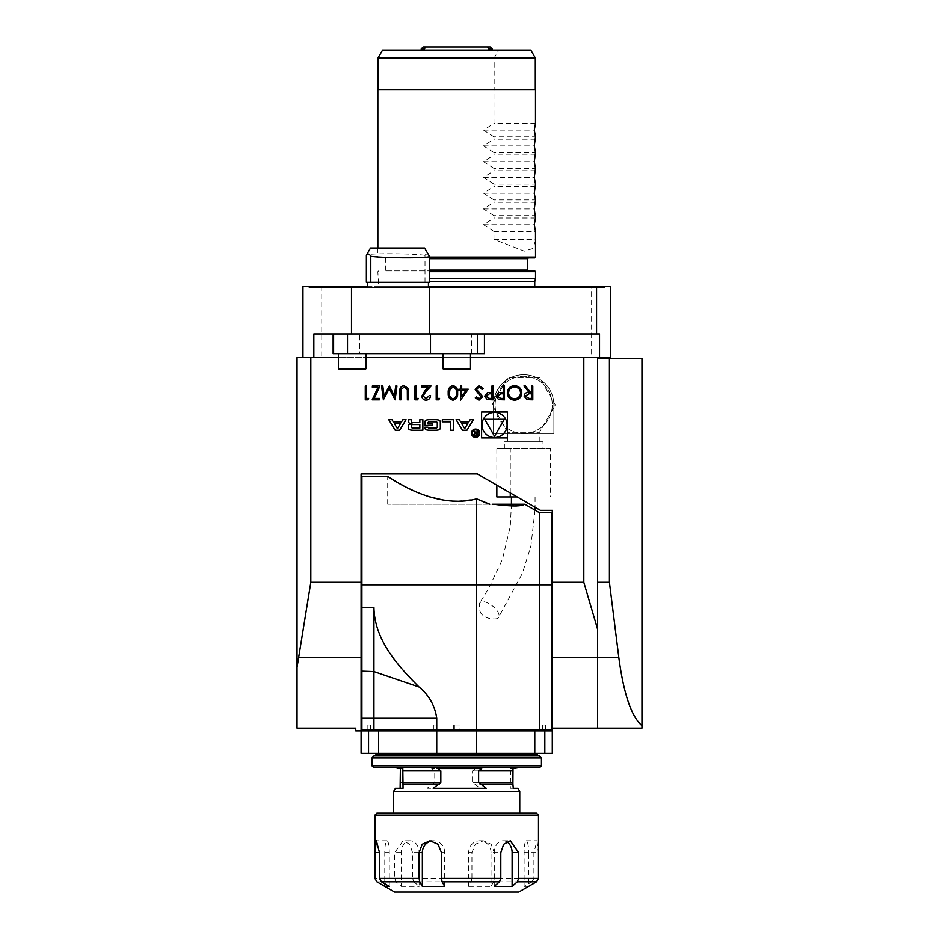 <?xml version="1.0" encoding="UTF-8"?>
<svg xmlns="http://www.w3.org/2000/svg" width="939" height="939" viewBox="0 0 939 939"><rect width="100%" height="100%" fill="white"/><g stroke="black" fill="none" stroke-linecap="round" stroke-linejoin="round"><path stroke-width="0.7" stroke-dasharray="4.7 3.52" d="M583.812 357.571L313.321 357.571L597.615 357.571L583.812 357.571L583.812 582.286L552.285 582.286L552.285 705.283L552.285 513.469L552.285 730.072L551.498 730.859L552.285 730.072L551.498 730.859L552.285 730.859L552.285 753.336L476.636 753.336L476.636 730.859L552.285 730.859M476.636 730.859L361.092 730.859L374.133 730.859L361.891 730.859L361.092 730.072L361.891 730.859L361.092 730.859L361.092 753.336L476.636 753.336M374.133 730.859L551.498 730.859L374.133 730.859L373.933 730.072L361.891 730.072L361.891 476.413M361.891 730.859L361.092 730.072L361.092 671.139L361.092 730.072L361.891 730.859M551.498 512.671L551.498 730.072L552.285 730.072L551.498 730.859L551.498 730.072L539.456 730.072L539.244 730.859M552.285 582.286L552.285 510.323L540.453 510.323L477.294 473.866L361.092 473.866L361.092 730.072M618.824 657.558C623.66 693.839 631.384 716.539 641.959 725.659L641.959 358.557L609.411 358.557L609.411 582.286L618.824 657.558L597.615 657.558L597.615 358.557L597.615 728.112L597.615 357.571M361.092 657.558L298.802 657.558L297.041 667.394L297.041 728.112M456.683 353.639L470.486 353.639L456.683 353.639M333.145 353.639L484.442 353.639M352.266 353.639L338.463 353.639L352.266 353.639M359.602 333.92L484.442 333.92L333.145 333.92L359.602 333.92L359.602 353.639M313.849 333.92L599.528 333.92M591.605 357.571L610.42 357.571L610.42 286.618L604.07 286.618L604.07 287.404L309.307 287.404L321.772 287.404L321.772 357.571L591.605 357.571L591.605 287.404L542.601 287.404L591.605 287.404M302.957 357.571L313.321 357.571L302.957 357.571L302.957 286.618L604.07 286.618M428.442 286.618L367.337 286.618M456.694 286.618L378.64 286.618L456.694 286.618M321.772 287.404L370.776 287.404L370.776 286.618M542.601 286.618L542.601 287.404M298.802 657.558L310.832 582.286L310.832 357.571L321.772 357.571M338.463 357.571L366.057 357.571M442.891 357.571L470.486 357.571M309.307 286.618L309.307 287.404L370.776 287.404M535.488 202.261L493.961 202.261L493.961 199.901L535.488 199.901M535.488 186.497L493.961 186.497L493.961 184.126L535.488 184.126M535.488 170.722L493.961 170.722L493.961 168.363L535.488 168.363M535.488 154.958L493.961 154.958L493.961 152.599L535.488 152.599M535.488 139.195L493.961 139.195L493.961 136.824L535.488 136.824M535.488 218.036L493.961 218.036L493.961 215.665L535.488 215.665M535.523 240.584L532.765 248.53L524.291 251.136L493.961 239.316L493.961 231.428L535.488 231.428M493.961 239.316L535.488 239.316M535.488 89.522L378.041 89.522L494.149 89.522L494.149 57.983L498.926 50.107L382.596 50.107M378.041 57.983L494.149 57.983M530.781 50.107L534.068 55.8M397.89 287.404L367.337 287.404L397.89 287.404M429.428 281.677L534.737 281.677M429.428 278.73L535.523 278.73M429.428 270.855L534.737 270.855M456.694 270.855L384.943 270.855L456.694 270.855M429.428 257.849L534.737 257.849M493.961 199.901L483.538 193.199L493.961 186.497M493.961 215.665L483.538 208.963L493.961 202.261M493.961 231.428L483.538 224.726L493.961 218.036M377.854 89.522L494.149 89.522M493.961 136.824L483.538 130.122L493.961 123.42L493.961 89.522M493.961 152.599L483.538 145.897L493.961 139.195M493.961 168.363L483.538 161.661L493.961 154.958M493.961 184.126L483.538 177.424L493.961 170.722M488.796 50.107L492.165 50.107L488.973 50.107L489.278 48.922L487.623 46.95L425.754 46.95L424.099 48.922L424.405 50.107L421.212 50.107L488.796 50.107M424.405 50.107L488.973 50.107M530.523 50.107L498.926 50.107M535.488 123.42L493.961 123.42M483.538 224.726L534.303 224.726M483.538 208.963L534.303 208.963M483.538 130.122L534.303 130.122M483.538 145.897L534.303 145.897M483.538 161.661L534.303 161.661M483.538 177.424L534.303 177.424M483.538 193.199L534.303 193.199M479.946 611.113C482.634 619.928 497.729 619.752 498.269 617.944C503.222 611.77 483.409 596.23 479.336 603.624L479.946 611.113M543.012 448.83L504.384 448.83L543.012 448.83L543.012 441.741L504.384 441.741L543.012 441.741M510.276 492.905L510.276 448.83L496.848 448.83L537.131 448.83L510.276 448.83L510.276 496.919L550.559 496.919L517.236 496.919M550.559 448.83L537.131 448.83L550.559 448.83L550.559 496.919M496.848 496.919L510.276 496.919M496.848 448.83L496.848 485.146M537.131 448.83L537.131 496.919L537.131 448.83M507.882 432.28L492.071 404.873L507.882 377.478L539.514 377.478L555.336 404.873L539.514 432.28L507.882 432.28L492.071 404.873L507.882 377.478L539.514 377.478L555.336 404.873L553.857 407.444L539.514 432.28L507.882 432.28M506.274 380.272A30.154 30.154 0 0 0 493.55 404.873L493.55 433.853L553.857 433.853L553.857 404.873A30.154 30.154 0 0 0 506.274 380.272M552.285 404.873A28.581 28.581 0 0 1 509.408 429.628A28.581 28.581 0 0 1 509.408 380.131A28.581 28.581 0 0 1 552.285 404.873A28.581 28.581 0 0 1 523.704 433.454A28.581 28.581 0 0 1 495.123 404.873A28.581 28.581 0 0 1 523.704 376.304A28.581 28.581 0 0 1 552.285 404.873M507.541 441.741L539.866 441.741L507.541 441.741L507.541 433.853L539.866 433.853L507.541 433.853M493.55 404.873L493.55 433.853L553.857 433.853L553.857 404.873A30.154 30.154 0 0 0 523.704 374.72A30.154 30.154 0 0 0 493.55 404.873M504.384 448.83L504.384 441.741M641.959 728.124L641.959 725.659M609.411 582.286L597.615 582.286M609.411 358.557L597.615 358.557M513.762 754.123L399.533 754.123L513.762 754.123M514.549 755.93L398.746 755.93L514.549 755.93M539.467 755.93L373.91 755.93M371.938 757.902L541.439 757.902M541.439 765.79L371.938 765.79M373.91 767.762L539.467 767.762M518.093 767.762L395.19 767.762L518.093 767.762M513.257 788.255L510.335 788.255L510.581 768.548L516.098 768.548M397.279 768.548L402.796 768.548M434.757 770.919L431.694 768.548L475.615 768.548L472.54 770.919L472.54 782.375L480.181 788.255L427.116 788.255L434.757 782.375L434.757 770.919L400.542 770.919M475.615 768.548L431.694 768.548M403.042 788.255L395.436 788.255M481.684 768.548L437.762 768.548M486.261 788.255L433.196 788.255M512.999 768.548L510.581 768.548M480.181 788.255L427.116 788.255M517.941 788.255L510.335 788.255M519.76 791.413L393.617 791.413M519.666 813.209L393.617 813.209L519.666 813.209M536.509 813.209L376.868 813.209M374.896 815.181L538.481 815.181M538.481 878.399L538.399 852.635L536.991 840.804L533.904 852.635L533.904 878.399L494.29 878.399L494.29 852.635L491.156 844.267L483.385 840.804L475.345 844.267L471.93 852.635L471.93 878.399L412.573 878.399L412.573 852.635L409.686 844.267L403.077 840.804L394.709 852.635L394.709 878.399L374.896 878.399M444.699 886.369L444.699 852.635A11.831 11.174 -90 0 0 433.525 840.804A11.831 11.174 -90 0 0 431.764 840.957M506.696 841.755A11.831 8.932 90 0 0 503.187 840.804A11.831 8.932 90 0 0 494.254 852.635L494.254 886.369M538.399 878.399L536.439 881.803L528.598 886.369L528.598 852.635L538.399 852.635M494.29 878.399L493.632 881.803L531.955 881.803L524.103 886.369L524.103 852.635A11.831 2.242 90 0 1 526.356 840.804A11.831 2.242 90 0 1 528.598 852.635M531.955 881.803L533.904 878.399M493.632 881.803L491.027 886.369L491.027 852.635L500.804 852.635M412.573 878.399L413.888 881.803L471.284 881.803L468.678 886.369L468.678 852.635A11.831 11.174 90 0 1 479.852 840.804A11.831 11.174 90 0 1 491.027 852.635M471.284 881.803L471.93 878.399M413.888 881.803L419.123 886.369L419.123 852.635L412.573 852.635M376.868 881.803L396.023 881.803L401.258 886.369L401.258 852.635A11.831 8.932 -90 0 1 410.19 840.804A11.831 8.932 -90 0 1 419.123 852.635M396.023 881.803L394.709 878.399M389.274 886.369L389.274 852.635A11.831 2.242 -90 0 0 387.021 840.804A11.831 2.242 -90 0 0 384.779 852.635L384.779 883.752M401.258 886.369L419.123 886.369M468.678 886.369L491.027 886.369M394.603 892.05L518.774 892.05M524.103 886.369L528.598 886.369M436.741 730.859L436.741 753.336M537.495 754.123L375.882 754.123M456.694 753.336L375.882 753.336L456.694 753.336M539.456 512.671L539.456 730.072L476.636 730.072L476.425 730.859M436.952 730.859L436.741 730.072L373.933 730.072L373.933 718.229L361.092 718.229M457.493 501.191L476.636 498.844L476.636 730.072L436.741 730.072L436.741 718.229L373.933 718.229L373.933 671.596L361.092 671.139L361.092 607.486L361.092 671.139M361.092 584.809L361.092 477.2L361.092 584.809L552.285 584.809M524.514 504.196C522.272 506.743 511.485 506.743 492.165 504.196L524.408 504.196M489.806 504.196L387.701 504.196L489.806 504.196L485.956 502.893M387.701 504.196L387.701 476.413L409.381 488.738M415.249 491.484L428.689 496.625M444.276 500.276L452.457 501.086M419.029 687.008L373.933 671.596L373.933 607.486C374.45 639.764 397.573 665.587 419.029 687.008C428.959 695.153 434.874 705.565 436.741 718.229M597.615 629.318L583.812 582.286M361.092 582.286L310.832 582.286M297.041 667.394L297.041 357.571L310.832 357.571M297.041 513.879L297.041 697.959L297.041 513.879M424.099 48.922L421.212 48.922M492.165 48.922L489.278 48.922M425.754 46.95L423.184 46.95M490.193 46.95L487.623 46.95M425.003 282.287L425.003 255.279C426.506 253.377 427.973 253.718 429.405 256.288L429.405 282.287L366.363 282.287M425.003 255.279C410.531 253.225 363.416 253.225 366.374 255.279M424.616 247.99L370.506 247.99M339.249 369.403L344.613 369.403M361.092 730.859L355.764 730.859M507.483 411.998L481.601 411.998L481.601 437.879L507.483 437.879L507.483 411.998M494.536 437.48A12.547 12.547 0 0 0 505.405 418.665A12.547 12.547 0 0 0 483.667 418.665A12.547 12.547 0 0 0 494.536 437.48M494.536 436.259L504.337 419.275L484.735 419.275L494.536 436.259M397.42 428.583L394.31 423.477L400.53 423.477L397.42 428.583M388.781 419.674L395.19 430.203L399.65 430.203L406.047 419.674L402.843 419.674L401.54 421.811L393.3 421.811L391.997 419.674L388.781 419.674M408.371 427.844A2.054 2.054 0 0 0 409.967 429.851A14.601 14.601 0 0 0 413.172 430.203L422.879 430.203L422.879 419.674L419.839 419.674L419.839 422.573L412.714 422.573A1.315 1.315 0 0 1 411.411 421.271L411.411 419.674L408.371 419.674L408.371 421.271A2.054 2.054 0 0 0 409.967 423.278A14.601 14.601 0 0 0 411.928 423.583L411.928 423.841A14.601 14.601 0 0 0 409.967 424.146A2.054 2.054 0 0 0 408.371 426.153L408.371 427.844M412.714 424.545A1.315 1.315 0 0 0 411.411 425.848L411.411 426.776A1.315 1.315 0 0 0 412.714 428.078L419.839 428.078L419.839 424.545L412.714 424.545M424.886 427.844A2.054 2.054 0 0 0 426.494 429.851A14.601 14.601 0 0 0 429.698 430.203L435.508 430.203A14.601 14.601 0 0 0 438.713 429.851A2.054 2.054 0 0 0 440.321 427.844L440.321 422.034A2.054 2.054 0 0 0 438.713 420.026A14.601 14.601 0 0 0 435.508 419.674L429.698 419.674A14.601 14.601 0 0 0 426.494 420.026A2.054 2.054 0 0 0 424.886 422.034L424.886 425.461L432.668 425.461L432.668 423.947L427.926 423.947L427.926 423.102A1.315 1.315 0 0 1 429.24 421.787L435.966 421.787A1.315 1.315 0 0 1 437.281 423.102L437.281 426.776A1.315 1.315 0 0 1 435.966 428.078L429.24 428.078A1.315 1.315 0 0 1 427.984 427.163L424.886 427.163L424.886 427.844M442.328 421.787L450.732 421.787L450.732 430.203L453.772 430.203L453.772 419.674L442.328 419.674L442.328 421.787M475.568 436.541A3.345 3.345 0 0 0 478.467 431.517A3.345 3.345 0 0 0 472.669 431.517A3.345 3.345 0 0 0 475.568 436.541M475.568 437.328A4.143 4.143 0 0 0 479.16 431.118A4.143 4.143 0 0 0 471.988 431.118A4.143 4.143 0 0 0 475.568 437.328M475.017 433.114L473.831 434.511L475.322 435.907L477.176 435.907L477.176 430.848L476.66 433.079L473.502 430.848L475.017 433.114M476.66 435.32L475.287 435.32A0.822 0.822 0 0 1 474.465 434.499A0.822 0.822 0 0 1 475.287 433.677L476.66 433.677L476.66 435.32M460.603 421.811L459.3 419.674L456.096 419.674L462.493 430.203L466.953 430.203L473.362 419.674L470.146 419.674L468.843 421.811L460.603 421.811M464.723 428.583L461.612 423.477L467.833 423.477L464.723 428.583M368.64 398.394L367.83 399.803L365.283 399.803L365.283 386.011L366.515 386.011L366.515 398.394L368.64 398.394M374.18 398.394L379.426 398.394L379.426 399.803L372.184 399.803L377.959 387.431L372.36 387.431L372.36 386.011L379.966 386.011L374.18 398.394M395.695 386.011L396.939 386.011L395.119 399.803L389.251 388.488L383.394 399.803L381.551 386.011L382.795 386.011L384.121 395.929L389.38 386.011L394.38 395.965L395.695 386.011M408.618 391.481L408.618 399.803L407.385 399.803L407.326 389.708L404.134 387.068L401.153 389.403L401.012 399.803L399.779 399.803L399.779 391.481C399.509 388.136 400.941 386.187 404.063 385.659L408.371 388.57L408.618 391.481M418.348 398.394L417.538 399.803L414.991 399.803L414.991 386.011L416.223 386.011L416.223 398.394L418.348 398.394M426.118 398.746L429.311 395.565L430.555 395.565C430.32 398.359 428.818 399.897 426.048 400.167C423.501 399.979 422.116 398.606 421.881 396.058L424.674 391.105L428.125 387.431L421.705 387.431L421.705 386.011L431.083 386.011L425.731 391.716L423.125 395.953L426.118 398.746M439.569 398.394L438.759 399.803L436.212 399.803L436.212 386.011L437.445 386.011L437.445 398.394L439.569 398.394M452.997 385.659C456.471 386.575 458.009 388.992 457.61 392.901C458.021 396.821 456.483 399.239 452.997 400.167C449.488 399.263 447.891 396.845 448.243 392.901C447.891 388.969 449.488 386.563 452.997 385.659M449.476 392.913C449.159 395.953 450.321 397.901 452.962 398.746C455.615 397.913 456.753 395.965 456.377 392.913C456.765 389.849 455.626 387.913 452.962 387.068L450.004 389.439L449.476 392.913M468.232 389.192L460.439 400.167L460.439 390.612L458.854 390.612L458.854 389.192L460.439 389.192L460.439 386.011L461.683 386.011L461.683 389.192L468.232 389.192M465.791 390.612L461.683 390.612L461.683 396.598L465.791 390.612M479.066 385.659L483.256 388.676L482.094 389.368L479.066 387.068L476.366 389.415L481.601 394.838L482.376 396.939L478.972 400.167L475.298 397.831L476.425 396.974L479.113 398.746L481.144 396.997L475.122 389.392L479.066 385.659M493.163 386.011L493.163 399.803L487.318 399.603L484.677 396.105L487.435 392.608L491.93 392.385L491.93 386.011L493.163 386.011M485.921 396.105L489.407 398.394L491.93 398.394L491.93 393.793L489.512 393.758L485.921 396.105M504.489 386.011L504.489 399.803L498.644 399.603L496.003 396.105L498.75 392.608L503.245 392.385L503.245 386.011L504.489 386.011M497.236 396.105L500.722 398.394L503.245 398.394L503.245 393.793L500.839 393.758L497.236 396.105M521.826 392.854C521.45 397.279 519.067 399.721 514.654 400.167C510.17 399.803 507.717 397.397 507.318 392.913C507.706 388.488 510.123 386.058 514.549 385.659C518.974 386.035 521.403 388.429 521.826 392.854M514.595 387.068C510.933 387.338 508.915 389.286 508.551 392.913C508.938 396.516 510.945 398.453 514.595 398.746C518.234 398.429 520.229 396.458 520.582 392.854C520.206 389.274 518.211 387.349 514.595 387.068M532.789 386.011L532.789 399.803L526.896 399.615L524.126 396.117C524.537 393.441 526.169 392.197 529.009 392.385L523.95 386.011L525.476 386.011L530.547 392.385L531.556 392.385L531.556 386.011L532.789 386.011M525.359 396.117L528.962 398.394L531.556 398.394L531.556 393.793L529.021 393.77L525.359 396.117M542.859 724.955L545.453 724.955L542.859 724.955L542.859 730.859L545.453 730.859L542.859 730.859M545.453 724.955L545.453 730.859M454.394 724.955L458.983 724.955L454.394 724.955L454.394 730.859L458.983 730.859L454.394 730.859M458.983 724.955L458.983 730.859M433.407 724.955L437.914 724.955L433.407 724.955L433.407 730.859L437.914 730.859L433.407 730.859M437.914 724.955L437.914 730.859M367.924 724.955L370.518 724.955L367.924 724.955L367.924 730.859L370.518 730.859L367.924 730.859M370.518 724.955L370.518 730.859M370.999 724.955L367.865 724.955L370.999 724.955L370.999 730.859L367.865 730.859L370.999 730.859M367.865 724.955L367.865 730.859M460.028 724.955L453.349 724.955L460.028 724.955L460.028 730.859L453.349 730.859L460.028 730.859M453.349 724.955L453.349 730.859M545.512 724.955L542.378 724.955L545.512 724.955L545.512 730.859L542.378 730.859L545.512 730.859M542.378 724.955L542.378 730.859M597.615 657.558L552.285 657.558M429.428 271.641L535.523 271.641M429.428 270.068L527.648 270.068M429.428 258.636L527.648 258.636M429.428 257.051L535.523 257.051M513.844 755.144L399.533 755.144M510.746 770.919L472.54 770.919M434.757 782.375L400.542 782.375M510.746 782.375L472.54 782.375M510.687 783.948L473.808 783.948M433.501 783.948L400.472 783.948M444.699 852.635L441.447 852.635M524.103 852.635L533.904 852.635M468.678 852.635L471.93 852.635M401.258 852.635L394.709 852.635M384.779 852.635L389.274 852.635M378.593 730.859L378.593 753.336M368.546 730.859L368.546 753.336M544.831 730.859L544.831 753.336M534.784 730.859L534.784 753.336M361.092 607.486L373.933 607.486M470.486 368.616L442.891 368.616M471.472 353.639L471.472 333.92M366.057 368.616L338.463 368.616M378.64 270.855L377.854 271.641L378.64 286.618M384.943 257.849L385.729 258.636L385.729 270.068L384.943 270.855M377.854 247.99L377.854 257.051L378.64 257.849M535.066 496.919L535.054 507.213M535.019 510.123L530.911 546.029L522.366 573.389L498.269 617.944M511.426 504.196L510.276 526.45L502.377 559.55L488.75 588.19L479.336 603.624M539.866 441.741L539.866 433.853M433.525 840.804L429.992 840.804M503.187 840.804L510.3 840.804M526.356 840.804L536.991 840.804M479.852 840.804L483.385 840.804M410.19 840.804L403.077 840.804M387.021 840.804L376.386 840.804"/><path stroke-width="1.41" d="M521.826 392.854C521.45 397.279 519.067 399.721 514.654 400.167C510.17 399.803 507.717 397.397 507.318 392.913C507.706 388.488 510.123 386.058 514.549 385.659C518.974 386.035 521.403 388.429 521.826 392.854M493.163 386.011L493.163 399.803L487.318 399.603L484.677 396.105L487.435 392.608L491.93 392.385L491.93 386.011L493.163 386.011M468.232 389.192L460.439 400.167L460.439 390.612L458.854 390.612L458.854 389.192L460.439 389.192L460.439 386.011L461.683 386.011L461.683 389.192L468.232 389.192M439.569 398.394L438.759 399.803L436.212 399.803L436.212 386.011L437.445 386.011L437.445 398.394L439.569 398.394M418.348 398.394L417.538 399.803L414.991 399.803L414.991 386.011L416.223 386.011L416.223 398.394L418.348 398.394M395.695 386.011L396.939 386.011L395.119 399.803L389.251 388.488L383.394 399.803L381.551 386.011L382.795 386.011L384.121 395.929L389.38 386.011L394.38 395.965L395.695 386.011M368.64 398.394L367.83 399.803L365.283 399.803L365.283 386.011L366.515 386.011L366.515 398.394L368.64 398.394M459.3 419.674L456.096 419.674L462.493 430.203L466.953 430.203L473.362 419.674L470.146 419.674L468.843 421.811L460.603 421.811L459.3 419.674M475.568 437.328A4.143 4.143 0 0 0 479.16 431.118A4.143 4.143 0 0 0 471.988 431.118A4.143 4.143 0 0 0 475.568 437.328M450.732 421.787L450.732 430.203L453.772 430.203L453.772 419.674L442.328 419.674L442.328 421.787L450.732 421.787M426.494 429.851A14.601 14.601 0 0 0 429.698 430.203L435.508 430.203A14.601 14.601 0 0 0 438.713 429.851A2.054 2.054 0 0 0 440.321 427.844L440.321 422.034A2.054 2.054 0 0 0 438.713 420.026A14.601 14.601 0 0 0 435.508 419.674L429.698 419.674A14.601 14.601 0 0 0 426.494 420.026A2.054 2.054 0 0 0 424.886 422.034L424.886 425.461L432.668 425.461L432.668 423.947L427.926 423.947L427.926 423.102A1.315 1.315 0 0 1 429.24 421.787L435.966 421.787A1.315 1.315 0 0 1 437.281 423.102L437.281 426.776A1.315 1.315 0 0 1 435.966 428.078L429.24 428.078A1.315 1.315 0 0 1 427.984 427.163L424.886 427.163L424.886 427.844A2.054 2.054 0 0 0 426.494 429.851M409.967 429.851A14.601 14.601 0 0 0 413.172 430.203L422.879 430.203L422.879 419.674L419.839 419.674L419.839 422.573L412.714 422.573A1.315 1.315 0 0 1 411.411 421.271L411.411 419.674L408.371 419.674L408.371 421.271A2.054 2.054 0 0 0 409.967 423.278A14.601 14.601 0 0 0 411.928 423.583L411.928 423.841A14.601 14.601 0 0 0 409.967 424.146A2.054 2.054 0 0 0 408.371 426.153L408.371 427.844A2.054 2.054 0 0 0 409.967 429.851M395.19 430.203L399.65 430.203L406.047 419.674L402.843 419.674L401.54 421.811L393.3 421.811L391.997 419.674L388.781 419.674L395.19 430.203M597.615 629.318L583.812 582.286L552.285 582.286L552.285 510.323L540.453 510.323L477.294 473.866L361.092 473.866L361.092 582.286L310.832 582.286L310.832 357.571L297.041 357.571L297.041 667.394L310.832 582.286M583.812 582.286L583.812 357.571M338.463 357.571L310.832 357.571M481.601 411.998L481.601 437.879L507.483 437.879L507.483 411.998L481.601 411.998M374.18 398.394L379.426 398.394L379.426 399.803L372.184 399.803L377.959 387.431L372.36 387.431L372.36 386.011L379.966 386.011L374.18 398.394M408.618 391.481L408.618 399.803L407.385 399.803L407.326 389.708L404.134 387.068L401.153 389.403L401.012 399.803L399.779 399.803L399.779 391.481C399.509 388.136 400.941 386.187 404.063 385.659L408.371 388.57L408.618 391.481M426.118 398.746L429.311 395.565L430.555 395.565C430.32 398.359 428.818 399.897 426.048 400.167C423.501 399.979 422.116 398.606 421.881 396.058L424.674 391.105L428.125 387.431L421.705 387.431L421.705 386.011L431.083 386.011L425.731 391.716L423.125 395.953L426.118 398.746M452.997 385.659C456.471 386.575 458.009 388.992 457.61 392.901C458.021 396.821 456.483 399.239 452.997 400.167C449.488 399.263 447.891 396.845 448.243 392.901C447.891 388.969 449.488 386.563 452.997 385.659M479.066 385.659L483.256 388.676L482.094 389.368L479.066 387.068L476.366 389.415L481.601 394.838L482.376 396.939L478.972 400.167L475.298 397.831L476.425 396.974L479.113 398.746L481.144 396.997L475.122 389.392L479.066 385.659M504.489 386.011L504.489 399.803L498.644 399.603L496.003 396.105L498.75 392.608L503.245 392.385L503.245 386.011L504.489 386.011M532.789 386.011L532.789 399.803L526.896 399.615L524.126 396.117C524.537 393.441 526.169 392.197 529.009 392.385L523.95 386.011L525.476 386.011L530.547 392.385L531.556 392.385L531.556 386.011L532.789 386.011M361.092 477.2L361.891 476.413L361.891 730.859L361.092 730.072L361.092 657.558L298.802 657.558M552.285 728.112L641.959 728.124L641.959 358.557L597.615 358.557L597.615 728.124L597.615 657.558L552.285 657.558L552.285 730.072L551.498 730.859L551.498 512.671L539.456 512.671L524.772 504.196M361.092 723.758C354.015 729.544 354.015 729.544 361.092 723.758C354.015 729.544 354.015 729.544 361.092 723.758M476.636 730.859L552.285 730.859L552.285 753.336L476.636 753.336L476.636 730.859L355.764 730.859L355.764 728.112L297.041 728.112L297.041 667.394M484.442 333.92L484.442 353.639L333.145 353.639L333.145 333.92L313.849 333.92L313.849 357.571M477.399 353.639L477.399 333.92L599.528 333.92L599.528 357.571L610.42 357.571L610.42 286.618L428.442 286.618M604.07 286.618L604.07 287.404L596.558 287.404L596.558 333.92M596.558 287.404L429.71 287.404L429.71 333.92M302.957 357.571L302.957 286.618L309.307 286.618L309.307 287.404L429.71 287.404M367.337 286.618L309.307 286.618M366.057 357.571L442.891 357.571M470.486 357.571L599.528 357.571M377.854 247.99L377.854 89.522L535.488 89.522L535.488 123.42L534.303 130.122L535.488 136.824L534.303 145.897L535.488 152.599L534.303 161.661L535.488 168.363L534.303 177.424L535.488 184.126L534.303 193.199L535.488 199.901L534.303 208.963L535.488 218.036L534.303 224.726L535.488 231.428L535.523 257.051L429.428 257.051M535.3 57.983L378.041 57.983L382.596 50.107L530.781 50.107L535.3 57.983L535.3 89.522M534.737 286.618L534.737 281.677L429.428 281.677M534.737 281.677L535.523 278.73L429.428 278.73M429.428 271.641L535.523 271.641L534.737 270.855L429.428 270.855M535.523 257.051L534.737 257.849L429.428 257.849M511.426 504.196L511.45 496.919M496.848 485.146L496.848 496.919L517.236 496.919M510.276 492.905L510.276 496.919M641.959 725.659C631.384 716.539 623.66 693.839 618.824 657.558L609.411 582.286L609.411 358.557M609.411 582.286L597.615 582.286M373.91 755.93L539.467 755.93L541.439 757.902L371.938 757.902L373.91 755.93M541.439 765.79L539.467 767.762L373.91 767.762L371.938 765.79L541.439 765.79L541.439 757.902M518.187 767.762L512.999 768.548L512.905 783.948L513.257 788.255L517.941 788.255L519.76 791.413L393.617 791.413L395.436 788.255L403.042 788.255L402.796 768.548L395.19 767.762M478.62 770.919L481.684 768.548L437.762 768.548L440.837 770.919L440.837 782.375L433.196 788.255L486.261 788.255L478.62 782.375L478.62 770.919L512.835 770.919M400.378 768.548L400.12 788.255M396.399 813.209L536.509 813.209L538.481 815.181L374.896 815.181L376.868 813.209L396.399 813.209M374.896 815.181L374.896 878.399L374.978 852.635L376.386 840.804L379.473 852.635L379.473 878.399L419.087 878.399L419.087 852.635L422.221 844.267L429.992 840.804L438.032 844.267L441.447 852.635L441.447 878.399L500.804 878.399L500.804 852.635L503.703 844.267L510.3 840.804L518.668 852.635L518.668 878.399L538.481 878.399L538.481 815.181M419.087 878.399L419.745 881.803L422.35 886.369L422.35 852.635L419.087 852.635M374.978 878.399L376.938 881.803L384.779 886.369L389.274 886.369L381.422 881.803L379.473 878.399M431.764 840.957A11.831 11.174 -90 0 0 422.35 852.635M422.35 886.369L444.699 886.369L442.093 881.803L441.447 878.399M500.804 878.399L499.489 881.803L494.254 886.369L512.119 886.369L512.119 852.635A11.831 8.932 90 0 0 506.696 841.755M512.119 886.369L517.354 881.803L518.668 878.399M384.779 883.752L384.779 886.369M538.481 878.399L536.509 881.803L518.774 892.05L394.603 892.05L376.938 881.803M361.092 730.859L361.092 753.336L476.636 753.336M436.741 730.859L436.741 753.336M552.285 730.859L552.285 730.072L539.456 730.072L539.244 730.859M375.882 753.336L375.882 754.123L537.495 754.123L537.495 753.336M374.133 730.859L373.933 730.072L361.092 730.072M436.952 730.859L436.741 730.072L476.636 730.072L476.425 730.859M373.933 730.072L436.741 730.072L436.741 718.229L373.933 718.229L373.933 730.072M361.092 584.809L476.636 584.809L476.636 730.072L539.456 730.072L539.456 512.671M493.374 504.196C511.555 506.473 521.908 506.473 524.408 504.196L492.165 504.196M489.806 504.196L476.636 498.844L485.956 502.893M476.636 498.844C432.715 510.593 387.056 475.216 387.701 476.413C386.997 475.122 432.539 510.605 476.636 498.844L476.636 584.809L552.285 584.809M409.381 488.738L415.249 491.484M428.689 496.625L444.276 500.276M452.457 501.086L457.493 501.191M361.092 607.486L373.933 607.486L373.933 718.229L361.092 718.229M373.933 607.486C374.45 639.764 397.573 665.587 419.029 686.996C428.959 695.153 434.874 705.565 436.741 718.229M552.285 657.558L552.285 582.286M361.092 582.286L361.092 657.558M597.615 358.557L597.615 357.571M424.592 50.107L424.275 48.922L425.93 46.95L487.447 46.95L489.102 48.922L488.796 50.107M421.212 50.107L421.212 48.922L424.275 48.922M489.102 48.922L492.165 48.922L492.165 50.107M421.212 48.922L423.184 46.95L425.93 46.95M487.447 46.95L490.193 46.95L492.165 48.922M443.807 369.403L469.7 369.403L443.807 369.403M477.399 333.92L333.157 333.92M370.788 282.287L429.428 282.287L429.405 256.288C432.351 258.26 385.225 258.26 370.788 256.288C369.356 253.718 367.888 253.377 366.374 255.279L366.374 282.287L370.788 282.287L370.788 256.288M366.363 282.287L366.374 255.279M429.405 256.277L424.616 247.99L370.506 247.99L366.363 255.208M344.613 369.403L365.271 369.403L339.249 369.403L338.463 368.616L366.057 368.616L365.271 369.403M494.536 437.48A12.547 12.547 0 0 0 505.405 418.665A12.547 12.547 0 0 0 483.667 418.665A12.547 12.547 0 0 0 494.536 437.48M504.337 419.275L484.735 419.275L494.536 436.259L504.337 419.275M397.42 428.583L394.31 423.477L400.53 423.477L397.42 428.583M412.714 424.545A1.315 1.315 0 0 0 411.411 425.848L411.411 426.776A1.315 1.315 0 0 0 412.714 428.078L419.839 428.078L419.839 424.545L412.714 424.545M475.568 436.541A3.345 3.345 0 0 0 478.467 431.517A3.345 3.345 0 0 0 472.669 431.517A3.345 3.345 0 0 0 475.568 436.541M473.831 434.511L475.322 435.907L477.176 435.907L477.176 430.848L476.66 433.079L473.502 430.848L475.017 433.114L473.831 434.511M476.66 435.32L475.287 435.32A0.822 0.822 0 0 1 474.465 434.499A0.822 0.822 0 0 1 475.287 433.677L476.66 433.677L476.66 435.32M464.723 428.583L461.612 423.477L467.833 423.477L464.723 428.583M452.962 398.746C455.615 397.913 456.753 395.965 456.377 392.913C456.765 389.849 455.626 387.913 452.962 387.068L450.004 389.439L449.476 392.913C449.159 395.953 450.321 397.901 452.962 398.746M465.791 390.612L461.683 390.612L461.683 396.598L465.791 390.612M489.407 398.394L491.93 398.394L491.93 393.793L489.512 393.758L485.921 396.105L489.407 398.394M500.722 398.394L503.245 398.394L503.245 393.793L500.839 393.758L497.236 396.105L500.722 398.394M508.551 392.913C508.938 396.516 510.945 398.453 514.595 398.746C518.234 398.429 520.229 396.458 520.582 392.854C520.206 389.274 518.211 387.349 514.595 387.068C510.933 387.338 508.915 389.286 508.551 392.913M528.962 398.394L531.556 398.394L531.556 393.793L529.021 393.77L525.359 396.117L528.962 398.394M351.491 287.404L351.491 333.92M429.428 258.636L527.648 258.636L527.648 270.068L429.428 270.068M618.824 657.558L597.615 657.558M399.533 754.123L399.533 755.144L513.844 755.144L513.844 754.123M402.631 770.919L440.837 770.919M402.631 782.375L440.837 782.375M478.62 782.375L512.835 782.375M479.888 783.948L512.905 783.948M402.702 783.948L439.569 783.948M419.745 881.803L381.422 881.803M499.489 881.803L442.093 881.803M512.119 852.635L518.668 852.635M536.509 881.803L517.354 881.803M379.473 852.635L374.978 852.635M368.546 730.859L368.546 753.336M378.593 730.859L378.593 753.336M534.784 730.859L534.784 753.336M544.831 730.859L544.831 753.336M419.029 686.996L373.933 671.596L361.092 671.139M442.891 353.639L442.891 368.616L470.486 368.616L469.7 369.403M347.524 353.639L347.524 333.92M430.496 353.639L430.496 333.92M333.615 353.639L333.615 333.92M378.041 57.983L378.041 89.522M535.523 271.641L535.523 278.73M527.648 270.068L528.434 270.855M527.648 258.636L528.434 257.849M535.054 507.213L535.019 510.123M399.533 755.144L398.746 755.93M513.844 755.144L514.631 755.93M371.938 765.79L371.938 757.902M519.76 813.209L519.76 791.413M393.617 813.209L393.617 791.413M374.896 878.399L376.868 881.803M552.285 513.469L551.498 512.671M387.701 476.413L361.891 476.413M442.891 368.616L443.678 369.403M470.486 353.639L470.486 368.616M428.442 287.404L428.442 282.287M367.337 287.404L367.337 282.287M338.463 353.639L338.463 368.616M366.057 353.639L366.057 368.616"/></g></svg>
